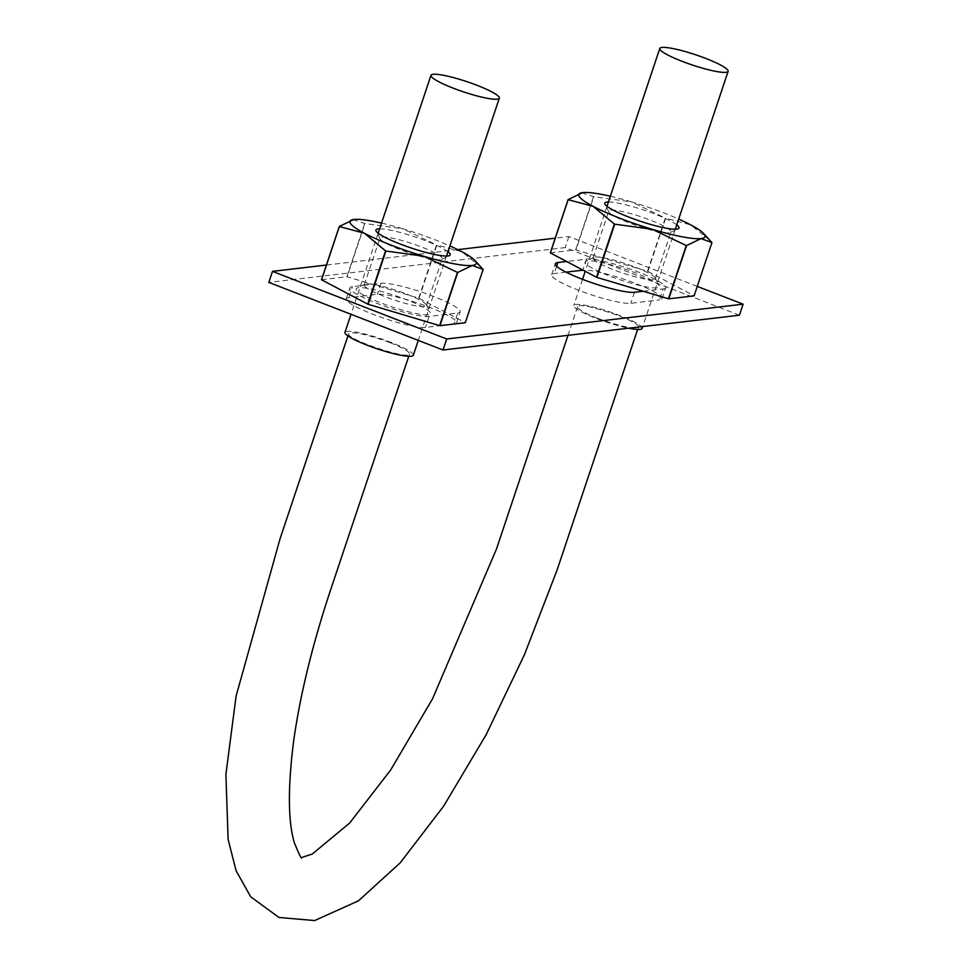 <?xml version="1.0" encoding="UTF-8"?>
<svg xmlns="http://www.w3.org/2000/svg" width="969" height="969" viewBox="0 0 969 969"><rect width="100%" height="100%" fill="white"/><g stroke="black" fill="none" stroke-linecap="round" stroke-linejoin="round"><path stroke-width="0.73" stroke-dasharray="4.84 3.63" d="M389.804 342.554C367.154 334.39 353.443 331.398 348.707 333.602C344.734 338.811 409.621 360.529 409.548 353.964C409.463 351.577 402.874 347.774 389.804 342.554M597.292 318.195C584.222 312.975 577.633 309.172 577.548 306.798C577.476 300.233 642.362 321.938 638.389 327.159C633.641 329.351 619.942 326.371 597.292 318.195M642.12 328.382A36.035 5.378 18.5 0 0 619.906 315.543A36.035 5.378 18.5 0 0 573.781 305.514A36.035 5.378 18.5 0 0 591.974 316.742A36.035 5.378 18.5 0 0 628.627 328.2M413.315 355.235A36.035 5.378 18.5 0 0 391.101 342.408A36.035 5.378 18.5 0 0 344.976 332.379M346.26 298.864L349.942 287.841A43.084 6.432 -161.5 0 0 376.493 303.188A43.084 6.432 -161.5 0 0 429.122 316.391L457.719 313.035L454.037 324.046A43.084 6.432 18.5 0 0 456.569 322.847A43.084 6.432 18.5 0 0 430.018 307.5A43.084 6.432 18.5 0 0 377.389 294.297L348.792 297.653A43.084 6.432 18.5 0 0 346.26 298.864A43.084 6.432 18.5 0 0 372.811 314.21A43.084 6.432 18.5 0 0 425.439 327.401L454.037 324.046M349.942 287.841A43.084 6.432 -161.5 0 1 352.474 286.642L348.792 297.653M456.569 322.847L460.251 311.824A43.084 6.432 -161.5 0 0 433.7 296.478A43.084 6.432 -161.5 0 0 381.071 283.287L352.474 286.642M460.251 311.824A43.084 6.432 -161.5 0 1 457.719 313.035M697.268 286.4L568.9 236.569L555.201 238.18M457.743 249.627L326.396 265.046M643.259 291.245L663.123 288.919L659.441 299.93A43.084 6.432 18.5 0 0 661.972 298.731A43.084 6.432 18.5 0 0 635.422 283.384A43.084 6.432 18.5 0 0 583.047 270.157M661.972 298.731L665.655 287.708A43.084 6.432 -161.5 0 0 639.104 272.362A43.084 6.432 -161.5 0 0 586.475 259.171L566.611 261.497M665.655 287.708A43.084 6.432 -161.5 0 1 663.123 288.919M566.078 272.144L554.195 273.549A43.084 6.432 18.5 0 0 551.664 274.748A43.084 6.432 18.5 0 0 578.214 290.094A43.084 6.432 18.5 0 0 630.843 303.285L659.441 299.93M739.42 315.204L565.218 247.592L268.813 282.391M568.9 236.569L565.218 247.592M352.873 219.612L364.671 223.488A76.757 11.458 -161.5 0 1 364.962 223.548L347.156 276.795L418.693 298.149A76.757 11.458 -161.5 0 1 419.056 298.282L465.241 322.616A76.757 11.458 -161.5 0 1 465.302 322.701M381.544 223.088A66.582 9.944 -161.5 0 1 402.583 228.708L364.962 223.548M418.693 298.149L436.51 244.903L402.583 228.708A66.582 9.944 -161.5 0 1 449.882 245.956M379.618 228.841A39.16 5.85 -161.5 0 1 414.914 236.908A39.16 5.85 -161.5 0 1 447.957 251.71M481.024 267.105L461.813 251.698L436.874 245.048L419.056 298.282M428.237 314.731A39.16 5.85 -161.5 0 1 383.143 303.781A39.16 5.85 -161.5 0 1 356.967 288.084A39.16 5.85 -161.5 0 1 395.255 295.666A39.16 5.85 -161.5 0 1 430.393 312.66A39.16 5.85 -161.5 0 1 428.237 314.731M321.49 279.714L346.854 276.734A76.757 11.458 -161.5 0 1 347.156 276.795M364.671 223.488L346.854 276.734M483.059 269.382L465.241 322.616M440.241 259.74A32.801 4.893 -161.5 0 1 407.089 252.231A32.801 4.893 -161.5 0 1 380.078 238.822A32.801 4.893 -161.5 0 1 379.957 238.011A32.801 4.893 -161.5 0 1 412.612 243.776A32.801 4.893 -161.5 0 1 442.167 258.82A32.801 4.893 -161.5 0 1 441.585 259.401A32.801 4.893 -161.5 0 1 440.241 259.74M424.579 306.567A32.801 4.893 -161.5 0 1 389.102 298.246A32.801 4.893 -161.5 0 1 364.283 284.838A32.801 4.893 -161.5 0 1 364.877 284.256A32.801 4.893 -161.5 0 1 396.951 290.603A32.801 4.893 -161.5 0 1 426.384 304.835A32.801 4.893 -161.5 0 1 426.505 305.659A32.801 4.893 -161.5 0 1 424.579 306.567M581.679 192.746L593.476 196.622A76.757 11.458 -161.5 0 1 593.767 196.683L575.949 249.929L647.498 271.284A76.757 11.458 -161.5 0 1 647.861 271.429L694.046 295.763A76.757 11.458 -161.5 0 1 694.107 295.848M610.349 196.235A66.582 9.944 -161.5 0 1 631.388 201.855L593.767 196.683M647.498 271.284L665.315 218.037L631.388 201.855A66.582 9.944 -161.5 0 1 678.688 219.091M608.423 201.988A39.16 5.85 -161.5 0 1 643.719 210.043A39.16 5.85 -161.5 0 1 676.762 224.844M709.829 240.251L690.618 224.832L665.679 218.182L647.861 271.429M657.043 287.866A39.16 5.85 -161.5 0 1 611.948 276.916A39.16 5.85 -161.5 0 1 585.773 261.23A39.16 5.85 -161.5 0 1 624.06 268.801A39.16 5.85 -161.5 0 1 659.199 285.794A39.16 5.85 -161.5 0 1 657.043 287.866M550.295 252.848L575.659 249.869A76.757 11.458 -161.5 0 1 575.949 249.929M593.476 196.622L575.659 249.869M711.864 242.516L694.046 295.763M669.046 232.875A32.801 4.893 -161.5 0 1 635.894 225.377A32.801 4.893 -161.5 0 1 608.883 211.969A32.801 4.893 -161.5 0 1 608.762 211.145A32.801 4.893 -161.5 0 1 641.417 216.911A32.801 4.893 -161.5 0 1 670.972 231.966A32.801 4.893 -161.5 0 1 670.378 232.548A32.801 4.893 -161.5 0 1 669.046 232.875M653.385 279.714A32.801 4.893 -161.5 0 1 617.907 271.381A32.801 4.893 -161.5 0 1 593.089 257.972A32.801 4.893 -161.5 0 1 593.682 257.391A32.801 4.893 -161.5 0 1 625.756 263.738A32.801 4.893 -161.5 0 1 655.189 277.97A32.801 4.893 -161.5 0 1 655.31 278.793A32.801 4.893 -161.5 0 1 653.385 279.714M429.122 316.391L425.439 327.401M381.071 283.287L377.389 294.297M634.525 292.275L630.843 303.285M586.475 259.171L582.841 270.048M556.642 266.221L554.195 273.549M409.548 353.964L408.761 356.313M577.548 306.798L568.004 335.322M638.389 327.159L637.626 329.448M347.919 335.94L348.707 333.602M606.969 206.324L585.228 271.308M582.539 279.326L573.781 305.514M675.308 229.193L642.726 326.553M378.164 233.19L351.02 314.295M446.503 256.058L418.281 340.398M551.664 274.748L555.346 263.725M441.585 259.401L449.495 255.574M380.078 238.822L376.069 231.01M426.505 305.659L442.167 258.82M364.283 284.838L379.957 238.011M364.877 284.256L356.967 288.084M426.384 304.835L430.393 312.66M670.378 232.548L678.3 228.708M608.883 211.969L604.874 204.144M655.31 278.793L670.972 231.966M593.089 257.972L608.762 211.145M593.682 257.391L585.773 261.23M655.189 277.97L659.199 285.794"/><path stroke-width="1.45" d="M628.627 328.2A36.035 5.378 18.5 0 0 642.12 328.382L642.726 326.553M705.916 58.479A36.035 5.378 18.5 0 0 659.792 48.45A36.035 5.378 18.5 0 0 692.254 64.984A36.035 5.378 18.5 0 0 728.131 71.318A36.035 5.378 18.5 0 0 705.916 58.479M351.02 314.295L344.976 332.379A36.035 5.378 18.5 0 0 377.438 348.913A36.035 5.378 18.5 0 0 413.315 355.235L418.281 340.398M477.123 85.345A36.035 5.378 18.5 0 0 430.987 75.316A36.035 5.378 18.5 0 0 463.448 91.849A36.035 5.378 18.5 0 0 499.326 98.172A36.035 5.378 18.5 0 0 477.123 85.345M326.396 265.046L272.495 271.368L446.697 338.98L743.102 304.181L697.268 286.4M555.201 238.18L457.743 249.627M566.611 261.497L557.878 262.526A43.084 6.432 -161.5 0 0 555.346 263.725A43.084 6.432 -161.5 0 0 581.897 279.084A43.084 6.432 -161.5 0 0 634.525 292.275L643.259 291.245M272.495 271.368L268.813 282.391L443.015 350.003L739.42 315.204L743.102 304.181M446.697 338.98L443.015 350.003M583.047 270.157A43.084 6.432 18.5 0 0 582.793 270.181L566.078 272.144M449.882 245.956A66.582 9.944 -161.5 0 1 461.813 251.698A66.582 9.944 -161.5 0 1 474.822 260.382A66.582 9.944 -161.5 0 1 472.291 265.433A66.582 9.944 -161.5 0 1 423.538 256.191A66.582 9.944 -161.5 0 1 364.308 233.202A66.582 9.944 -161.5 0 1 352.946 219.6A66.582 9.944 -161.5 0 1 353.83 219.466A66.582 9.944 -161.5 0 1 381.544 223.088M447.957 251.71A39.16 5.85 -161.5 0 1 449.495 255.574A39.16 5.85 -161.5 0 1 447.896 255.973A39.16 5.85 -161.5 0 1 408.324 247.01A39.16 5.85 -161.5 0 1 376.069 231.01A39.16 5.85 -161.5 0 1 379.618 228.841M321.551 279.799A76.757 11.458 -161.5 0 1 321.49 279.714L339.307 226.467A76.757 11.458 -161.5 0 0 339.368 226.552L321.551 279.799L367.736 304.133A76.757 11.458 -161.5 0 0 368.099 304.266L439.647 325.632A76.757 11.458 -161.5 0 0 439.938 325.681L465.302 322.701L483.119 269.467L472.291 265.433L457.756 272.434A76.757 11.458 -161.5 0 1 457.465 272.386L439.647 325.632M339.368 226.552L364.308 233.202L385.553 250.886L367.736 304.133M457.465 272.386L423.538 256.191L385.916 251.019A76.757 11.458 -161.5 0 1 385.553 250.886M353.83 219.466L339.307 226.467M385.916 251.019L368.099 304.266M457.756 272.434L439.938 325.681M483.119 269.467A76.757 11.458 -161.5 0 0 483.059 269.382L474.822 260.382M678.688 219.091A66.582 9.944 -161.5 0 1 690.618 224.832A66.582 9.944 -161.5 0 1 703.627 233.517A66.582 9.944 -161.5 0 1 701.084 238.58A66.582 9.944 -161.5 0 1 652.331 229.326A66.582 9.944 -161.5 0 1 593.113 206.349A66.582 9.944 -161.5 0 1 581.751 192.734A66.582 9.944 -161.5 0 1 582.635 192.601A66.582 9.944 -161.5 0 1 610.349 196.235M676.762 224.844A39.16 5.85 -161.5 0 1 678.3 228.708A39.16 5.85 -161.5 0 1 676.701 229.108A39.16 5.85 -161.5 0 1 637.13 220.145A39.16 5.85 -161.5 0 1 604.874 204.144A39.16 5.85 -161.5 0 1 608.423 201.988M550.356 252.933A76.757 11.458 -161.5 0 1 550.295 252.848L568.113 199.602A76.757 11.458 -161.5 0 0 568.173 199.687L550.356 252.933L596.541 277.267A76.757 11.458 -161.5 0 0 596.904 277.413L668.453 298.767A76.757 11.458 -161.5 0 0 668.743 298.827L694.107 295.848L711.924 242.601L701.084 238.58L686.561 245.581A76.757 11.458 -161.5 0 1 686.27 245.52L668.453 298.767M568.173 199.687L593.113 206.349L614.358 224.021L596.541 277.267M686.27 245.52L652.331 229.326L614.721 224.166A76.757 11.458 -161.5 0 1 614.358 224.021M582.635 192.601L568.113 199.602M614.721 224.166L596.904 277.413M686.561 245.581L668.743 298.827M711.924 242.601A76.757 11.458 -161.5 0 0 711.864 242.516L703.627 233.517M557.878 262.526L556.642 266.221M408.761 356.313L330.659 589.721C312.297 645.027 299.918 695.803 293.51 742.036C287.745 788.269 288.047 821.918 294.419 842.969C299.482 855.203 301.904 860.048 301.698 857.48L312.248 854.052L349.639 823.056L390.604 770.064L432.489 698.903L496.443 549.12L568.004 335.322M637.626 329.448L557.151 569.881L524.399 654.765L486.172 734.659L443.754 805.99L400.282 862.749L358.506 900.807L314.671 920.55L278.951 917.473L250.68 896.761L236.073 870.683L228.115 839.324L225.898 774.413L236.097 696.069L280.089 538.667L347.919 335.94M659.792 48.45L606.969 206.324M585.228 271.308L582.539 279.326M728.131 71.318L675.308 229.193M430.987 75.316L378.164 233.19M499.326 98.172L446.503 256.058"/></g></svg>
